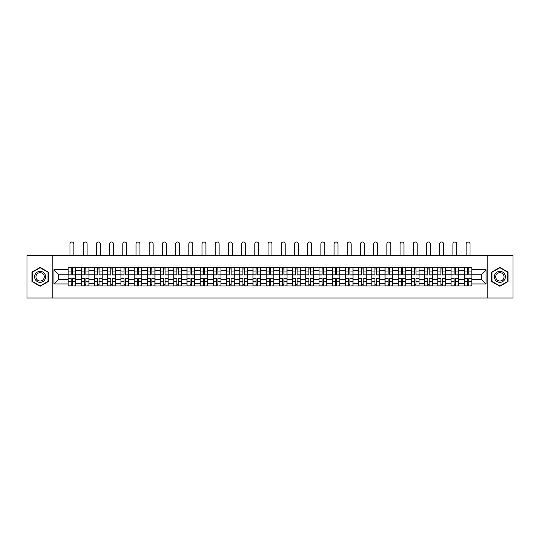 <?xml version="1.0" encoding="UTF-8"?>
<svg xmlns="http://www.w3.org/2000/svg" width="540" height="540" viewBox="0 0 540 540"><rect width="100%" height="100%" fill="white"/><g stroke="black" fill="none" stroke-linecap="round" stroke-linejoin="round"><path stroke-width="0.81" d="M487.775 297.992L513 297.992L513 255.677L27 255.677L27 297.992L487.775 297.992L487.775 255.677M81.338 285.937L81.338 270.317L75.755 270.317L75.755 285.937M75.755 270.317L75.755 267.739M81.338 270.317L81.338 267.739M88.958 267.739L88.958 285.937M94.541 285.937L94.541 267.739M102.161 267.739L102.161 285.937M107.744 285.937L107.744 267.739M115.364 267.739L115.364 285.937M120.947 285.937L120.947 267.739M128.567 267.739L128.567 285.937M134.156 285.937L134.156 267.739M141.77 267.739L141.77 285.937M147.359 285.937L147.359 267.739M154.973 267.739L154.973 285.937M160.562 285.937L160.562 267.739M168.176 267.739L168.176 285.937M173.765 285.937L173.765 267.739M181.379 267.739L181.379 285.937M186.968 285.937L186.968 267.739M194.589 267.739L194.589 285.937M200.171 285.937L200.171 267.739M207.792 267.739L207.792 285.937M213.374 285.937L213.374 267.739M220.995 267.739L220.995 285.937M226.577 285.937L226.577 267.739M234.198 267.739L234.198 285.937M239.787 285.937L239.787 267.739M247.401 267.739L247.401 285.937M252.99 285.937L252.99 267.739M260.604 267.739L260.604 285.937M266.193 285.937L266.193 267.739M273.807 267.739L273.807 285.937M279.396 285.937L279.396 267.739M287.01 267.739L287.01 285.937M292.599 285.937L292.599 267.739M300.213 267.739L300.213 285.937M305.802 285.937L305.802 267.739M313.423 267.739L313.423 285.937M319.005 285.937L319.005 267.739M326.626 267.739L326.626 285.937M332.208 285.937L332.208 267.739M339.829 267.739L339.829 285.937M345.411 285.937L345.411 267.739M353.032 267.739L353.032 285.937M358.621 285.937L358.621 267.739M366.235 267.739L366.235 285.937M371.824 285.937L371.824 267.739M379.438 267.739L379.438 285.937M385.027 285.937L385.027 267.739M392.641 267.739L392.641 285.937M398.23 285.937L398.23 267.739M405.844 267.739L405.844 285.937M411.433 285.937L411.433 267.739M419.054 267.739L419.054 285.937M424.636 285.937L424.636 267.739M432.257 267.739L432.257 285.937M437.839 285.937L437.839 267.739M445.46 267.739L445.46 285.937M451.042 285.937L451.042 267.739M458.663 267.739L458.663 285.937M464.245 285.937L464.245 267.739M464.245 279.457L458.663 279.457M451.042 279.457L445.46 279.457M437.839 279.457L432.257 279.457M424.636 279.457L419.054 279.457M411.433 279.457L405.844 279.457M398.23 279.457L392.641 279.457M385.027 279.457L379.438 279.457M371.824 279.457L366.235 279.457M358.621 279.457L353.032 279.457M345.411 279.457L339.829 279.457M332.208 279.457L326.626 279.457M319.005 279.457L313.423 279.457M305.802 279.457L300.213 279.457M292.599 279.457L287.01 279.457M279.396 279.457L273.807 279.457M266.193 279.457L260.604 279.457M252.99 279.457L247.401 279.457M239.787 279.457L234.198 279.457M226.577 279.457L220.995 279.457M213.374 279.457L207.792 279.457M200.171 279.457L194.589 279.457M186.968 279.457L181.379 279.457M173.765 279.457L168.176 279.457M160.562 279.457L154.973 279.457M147.359 279.457L141.77 279.457M134.156 279.457L128.567 279.457M120.947 279.457L115.364 279.457M107.744 279.457L102.161 279.457M94.541 279.457L88.958 279.457M81.338 279.457L75.755 279.457M464.245 274.212L458.663 274.212M451.042 274.212L445.46 274.212M437.839 274.212L432.257 274.212M424.636 274.212L419.054 274.212M411.433 274.212L405.844 274.212M398.23 274.212L392.641 274.212M385.027 274.212L379.438 274.212M371.824 274.212L366.235 274.212M358.621 274.212L353.032 274.212M345.411 274.212L339.829 274.212M332.208 274.212L326.626 274.212M319.005 274.212L313.423 274.212M305.802 274.212L300.213 274.212M292.599 274.212L287.01 274.212M279.396 274.212L273.807 274.212M266.193 274.212L260.604 274.212M252.99 274.212L247.401 274.212M239.787 274.212L234.198 274.212M226.577 274.212L220.995 274.212M213.374 274.212L207.792 274.212M200.171 274.212L194.589 274.212M186.968 274.212L181.379 274.212M173.765 274.212L168.176 274.212M160.562 274.212L154.973 274.212M147.359 274.212L141.77 274.212M134.156 274.212L128.567 274.212M120.947 274.212L115.364 274.212M107.744 274.212L102.161 274.212M94.541 274.212L88.958 274.212M81.338 274.212L75.755 274.212M58.401 279.457L68.135 279.457L68.135 274.212L58.401 274.212L58.401 279.457L53.912 283.946L53.912 269.723L68.135 269.723L68.135 274.212M471.865 274.212L471.865 279.457L481.599 279.457L481.599 274.212L471.865 274.212L471.865 267.739L68.135 267.739L68.135 269.723M471.865 269.723L486.088 269.723L486.088 283.946L471.865 283.946L471.865 279.457M68.135 279.457L68.135 285.937L471.865 285.937L471.865 283.946M68.135 283.946L53.912 283.946M52.225 297.992L52.225 255.677M48.29 272.12L40.122 267.401L31.955 272.12L31.955 281.549L40.122 286.268L48.29 281.549L48.29 272.12M508.046 272.12L499.878 267.401L491.711 272.12L491.711 281.549L499.878 286.268L508.046 281.549L508.046 272.12M72.664 284.661L71.226 284.661M71.226 269.008L72.664 269.008M85.867 284.661L84.429 284.661M84.429 269.008L85.867 269.008M99.07 284.661L97.632 284.661M97.632 269.008L99.07 269.008M112.273 284.661L110.835 284.661M110.835 269.008L112.273 269.008M125.476 284.661L124.038 284.661M124.038 269.008L125.476 269.008M138.679 284.661L137.241 284.661M137.241 269.008L138.679 269.008M151.889 284.661L150.444 284.661M150.444 269.008L151.889 269.008M165.092 284.661L163.654 284.661M163.654 269.008L165.092 269.008M178.294 284.661L176.857 284.661M176.857 269.008L178.294 269.008M191.498 284.661L190.06 284.661M190.06 269.008L191.498 269.008M204.701 284.661L203.263 284.661M203.263 269.008L204.701 269.008M217.904 284.661L216.466 284.661M216.466 269.008L217.904 269.008M231.107 284.661L229.669 284.661M229.669 269.008L231.107 269.008M244.31 284.661L242.872 284.661M242.872 269.008L244.31 269.008M257.512 284.661L256.075 284.661M256.075 269.008L257.512 269.008M270.722 284.661L269.278 284.661M269.278 269.008L270.722 269.008M283.925 284.661L282.488 284.661M282.488 269.008L283.925 269.008M297.128 284.661L295.691 284.661M295.691 269.008L297.128 269.008M310.331 284.661L308.894 284.661M308.894 269.008L310.331 269.008M323.534 284.661L322.097 284.661M322.097 269.008L323.534 269.008M336.737 284.661L335.3 284.661M335.3 269.008L336.737 269.008M349.94 284.661L348.502 284.661M348.502 269.008L349.94 269.008M363.143 284.661L361.706 284.661M361.706 269.008L363.143 269.008M376.346 284.661L374.909 284.661M374.909 269.008L376.346 269.008M389.556 284.661L388.112 284.661M388.112 269.008L389.556 269.008M402.759 284.661L401.321 284.661M401.321 269.008L402.759 269.008M415.962 284.661L414.524 284.661M414.524 269.008L415.962 269.008M429.165 284.661L427.727 284.661M427.727 269.008L429.165 269.008M442.368 284.661L440.93 284.661M440.93 269.008L442.368 269.008M455.571 284.661L454.133 284.661M454.133 269.008L455.571 269.008M468.774 284.661L467.336 284.661M467.336 269.008L468.774 269.008M53.912 269.723L58.401 274.212M481.599 279.457L486.088 283.946M481.599 274.212L486.088 269.723M73.892 255.677L73.892 243.952A1.944 1.944 80.2 0 0 71.942 242.008A1.944 1.944 80.2 0 0 69.998 243.952L69.998 255.677M72.664 275.015L72.664 267.82L75.708 267.82L75.708 275.015L72.664 275.015M71.226 268.92L72.664 268.92M71.226 267.82L68.175 267.82L68.175 275.015L71.226 275.015L71.226 267.82L72.664 267.82M71.226 278.836L68.175 278.654L71.226 278.654L71.226 285.849L68.175 285.849L69.869 285.849M68.175 278.836L68.175 285.849M72.664 284.749L71.226 284.749M74.02 285.849L75.708 285.849L75.708 278.654L72.664 278.654L72.664 285.849L69.998 285.849M75.708 285.849L73.892 285.849M87.095 255.677L87.095 243.952A1.944 1.944 80.2 0 0 85.145 242.008A1.944 1.944 80.2 0 0 83.201 243.952L83.201 255.677M85.867 275.015L85.867 267.82L88.911 267.82L88.911 275.015L85.867 275.015M84.429 268.92L85.867 268.92M84.429 267.82L81.378 267.82L81.378 275.015L84.429 275.015L84.429 267.82L85.867 267.82M100.298 255.677L100.298 243.952A1.944 1.944 80.2 0 0 98.354 242.008A1.944 1.944 80.2 0 0 96.404 243.952L96.404 255.677M99.07 275.015L99.07 267.82L102.121 267.82L102.121 275.015L99.07 275.015M97.632 268.92L99.07 268.92M97.632 267.82L94.588 267.82L94.588 275.015L97.632 275.015L97.632 267.82L99.07 267.82M35.357 279.585A5.501 5.501 0 0 0 42.869 281.597A5.501 5.501 0 0 0 44.881 274.084A5.501 5.501 0 0 0 37.368 272.072A5.501 5.501 0 0 0 35.357 279.585M36.511 278.917A4.165 4.165 0 0 0 42.201 280.442A4.165 4.165 0 0 0 43.727 274.752A4.165 4.165 0 0 0 38.036 273.226A4.165 4.165 0 0 0 36.511 278.917M40.122 267.698L48.033 272.268L48.033 281.401L40.122 285.971L32.204 281.401L32.204 272.268L40.122 267.698M495.119 279.585A5.501 5.501 0 0 0 502.632 281.597A5.501 5.501 0 0 0 504.644 274.084A5.501 5.501 0 0 0 497.131 272.072A5.501 5.501 0 0 0 495.119 279.585M496.274 278.917A4.165 4.165 0 0 0 501.964 280.442A4.165 4.165 0 0 0 503.489 274.752A4.165 4.165 0 0 0 497.799 273.226A4.165 4.165 0 0 0 496.274 278.917M499.878 267.698L507.796 272.268L507.796 281.401L499.878 285.971L491.967 281.401L491.967 272.268L499.878 267.698M84.429 278.836L81.378 278.654L84.429 278.654L84.429 285.849L81.378 285.849L83.072 285.849M81.378 278.836L81.378 285.849M85.867 284.749L84.429 284.749M87.224 285.849L88.911 285.849L88.911 278.654L85.867 278.654L85.867 285.849L83.201 285.849M88.911 285.849L87.095 285.849M97.632 278.836L94.588 278.654L97.632 278.654L97.632 285.849L94.588 285.849L96.275 285.849M94.588 278.836L94.588 285.849M99.07 284.749L97.632 284.749M100.427 285.849L102.121 285.849L102.121 278.654L99.07 278.654L99.07 285.849L96.404 285.849M102.121 285.849L100.298 285.849M113.501 255.677L113.501 243.952A1.944 1.944 80.2 0 0 111.557 242.008A1.944 1.944 80.2 0 0 109.607 243.952L109.607 255.677M112.273 275.015L112.273 267.82L115.324 267.82L115.324 275.015L112.273 275.015M110.835 268.92L112.273 268.92M110.835 267.82L107.791 267.82L107.791 275.015L110.835 275.015L110.835 267.82L112.273 267.82M126.704 255.677L126.704 243.952A1.944 1.944 80.2 0 0 124.76 242.008A1.944 1.944 80.2 0 0 122.809 243.952L122.809 255.677M125.476 275.015L125.476 267.82L128.527 267.82L128.527 275.015L125.476 275.015M124.038 268.92L125.476 268.92M124.038 267.82L120.994 267.82L120.994 275.015L124.038 275.015L124.038 267.82L125.476 267.82M139.907 255.677L139.907 243.952A1.944 1.944 80.2 0 0 137.963 242.008A1.944 1.944 80.2 0 0 136.013 243.952L136.013 255.677M138.679 275.015L138.679 267.82L141.73 267.82L141.73 275.015L138.679 275.015M137.241 268.92L138.679 268.92M137.241 267.82L134.197 267.82L134.197 275.015L137.241 275.015L137.241 267.82L138.679 267.82M110.835 278.836L107.791 278.654L110.835 278.654L110.835 285.849L107.791 285.849L109.478 285.849M107.791 278.836L107.791 285.849M112.273 284.749L110.835 284.749M113.63 285.849L115.324 285.849L115.324 278.654L112.273 278.654L112.273 285.849L109.607 285.849M115.324 285.849L113.501 285.849M124.038 278.836L120.994 278.654L124.038 278.654L124.038 285.849L120.994 285.849L122.688 285.849M120.994 278.836L120.994 285.849M125.476 284.749L124.038 284.749M126.833 285.849L128.527 285.849L128.527 278.654L125.476 278.654L125.476 285.849L122.809 285.849M128.527 285.849L126.704 285.849M137.241 278.836L134.197 278.654L137.241 278.654L137.241 285.849L134.197 285.849L135.891 285.849M134.197 278.836L134.197 285.849M138.679 284.749L137.241 284.749M140.036 285.849L141.73 285.849L141.73 278.654L138.679 278.654L138.679 285.849L136.013 285.849M141.73 285.849L139.907 285.849M153.11 255.677L153.11 243.952A1.944 1.944 80.2 0 0 151.166 242.008A1.944 1.944 80.2 0 0 149.222 243.952L149.222 255.677M151.889 275.015L151.889 267.82L154.933 267.82L154.933 275.015L151.889 275.015M150.444 268.92L151.889 268.92M150.444 267.82L147.4 267.82L147.4 275.015L150.444 275.015L150.444 267.82L151.889 267.82M150.444 278.836L147.4 278.654L150.444 278.654L150.444 285.849L147.4 285.849L149.094 285.849M147.4 278.836L147.4 285.849M151.889 284.749L150.444 284.749M153.239 285.849L154.933 285.849L154.933 278.654L151.889 278.654L151.889 285.849L149.222 285.849M154.933 285.849L153.11 285.849M166.313 255.677L166.313 243.952A1.944 1.944 80.2 0 0 164.369 242.008A1.944 1.944 80.2 0 0 162.425 243.952L162.425 255.677M165.092 275.015L165.092 267.82L168.136 267.82L168.136 275.015L165.092 275.015M163.654 268.92L165.092 268.92M163.654 267.82L160.603 267.82L160.603 275.015L163.654 275.015L163.654 267.82L165.092 267.82M163.654 278.836L160.603 278.654L163.654 278.654L163.654 285.849L160.603 285.849L162.297 285.849M160.603 278.836L160.603 285.849M165.092 284.749L163.654 284.749M166.442 285.849L168.136 285.849L168.136 278.654L165.092 278.654L165.092 285.849L162.425 285.849M168.136 285.849L166.313 285.849M179.523 255.677L179.523 243.952A1.944 1.944 80.2 0 0 177.572 242.008A1.944 1.944 80.2 0 0 175.628 243.952L175.628 255.677M178.294 275.015L178.294 267.82L181.339 267.82L181.339 275.015L178.294 275.015M176.857 268.92L178.294 268.92M176.857 267.82L173.806 267.82L173.806 275.015L176.857 275.015L176.857 267.82L178.294 267.82M176.857 278.836L173.806 278.654L176.857 278.654L176.857 285.849L173.806 285.849L175.5 285.849M173.806 278.836L173.806 285.849M178.294 284.749L176.857 284.749M179.644 285.849L181.339 285.849L181.339 278.654L178.294 278.654L178.294 285.849L175.628 285.849M181.339 285.849L179.523 285.849M192.726 255.677L192.726 243.952A1.944 1.944 80.2 0 0 190.775 242.008A1.944 1.944 80.2 0 0 188.831 243.952L188.831 255.677M191.498 275.015L191.498 267.82L194.542 267.82L194.542 275.015L191.498 275.015M190.06 268.92L191.498 268.92M190.06 267.82L187.009 267.82L187.009 275.015L190.06 275.015L190.06 267.82L191.498 267.82M190.06 278.836L187.009 278.654L190.06 278.654L190.06 285.849L187.009 285.849L188.703 285.849M187.009 278.836L187.009 285.849M191.498 284.749L190.06 284.749M192.854 285.849L194.542 285.849L194.542 278.654L191.498 278.654L191.498 285.849L188.831 285.849M194.542 285.849L192.726 285.849M205.929 255.677L205.929 243.952A1.944 1.944 80.2 0 0 203.978 242.008A1.944 1.944 80.2 0 0 202.034 243.952L202.034 255.677M204.701 275.015L204.701 267.82L207.745 267.82L207.745 275.015L204.701 275.015M203.263 268.92L204.701 268.92M203.263 267.82L200.212 267.82L200.212 275.015L203.263 275.015L203.263 267.82L204.701 267.82M203.263 278.836L200.212 278.654L203.263 278.654L203.263 285.849L200.212 285.849L201.906 285.849M200.212 278.836L200.212 285.849M204.701 284.749L203.263 284.749M206.057 285.849L207.745 285.849L207.745 278.654L204.701 278.654L204.701 285.849L202.034 285.849M207.745 285.849L205.929 285.849M219.132 255.677L219.132 243.952A1.944 1.944 80.2 0 0 217.188 242.008A1.944 1.944 80.2 0 0 215.237 243.952L215.237 255.677M217.904 275.015L217.904 267.82L220.954 267.82L220.954 275.015L217.904 275.015M216.466 268.92L217.904 268.92M216.466 267.82L213.422 267.82L213.422 275.015L216.466 275.015L216.466 267.82L217.904 267.82M216.466 278.836L213.422 278.654L216.466 278.654L216.466 285.849L213.422 285.849L215.109 285.849M213.422 278.836L213.422 285.849M217.904 284.749L216.466 284.749M219.26 285.849L220.954 285.849L220.954 278.654L217.904 278.654L217.904 285.849L215.237 285.849M220.954 285.849L219.132 285.849M232.335 255.677L232.335 243.952A1.944 1.944 80.2 0 0 230.391 242.008A1.944 1.944 80.2 0 0 228.44 243.952L228.44 255.677M231.107 275.015L231.107 267.82L234.157 267.82L234.157 275.015L231.107 275.015M229.669 268.92L231.107 268.92M229.669 267.82L226.625 267.82L226.625 275.015L229.669 275.015L229.669 267.82L231.107 267.82M229.669 278.836L226.625 278.654L229.669 278.654L229.669 285.849L226.625 285.849L228.312 285.849M226.625 278.836L226.625 285.849M231.107 284.749L229.669 284.749M232.463 285.849L234.157 285.849L234.157 278.654L231.107 278.654L231.107 285.849L228.44 285.849M234.157 285.849L232.335 285.849M245.538 255.677L245.538 243.952A1.944 1.944 80.2 0 0 243.594 242.008A1.944 1.944 80.2 0 0 241.643 243.952L241.643 255.677M244.31 275.015L244.31 267.82L247.361 267.82L247.361 275.015L244.31 275.015M242.872 268.92L244.31 268.92M242.872 267.82L239.828 267.82L239.828 275.015L242.872 275.015L242.872 267.82L244.31 267.82M242.872 278.836L239.828 278.654L242.872 278.654L242.872 285.849L239.828 285.849L241.522 285.849M239.828 278.836L239.828 285.849M244.31 284.749L242.872 284.749M245.666 285.849L247.361 285.849L247.361 278.654L244.31 278.654L244.31 285.849L241.643 285.849M247.361 285.849L245.538 285.849M258.741 255.677L258.741 243.952A1.944 1.944 80.2 0 0 256.797 242.008A1.944 1.944 80.2 0 0 254.846 243.952L254.846 255.677M257.512 275.015L257.512 267.82L260.564 267.82L260.564 275.015L257.512 275.015M256.075 268.92L257.512 268.92M256.075 267.82L253.031 267.82L253.031 275.015L256.075 275.015L256.075 267.82L257.512 267.82M256.075 278.836L253.031 278.654L256.075 278.654L256.075 285.849L253.031 285.849L254.725 285.849M253.031 278.836L253.031 285.849M257.512 284.749L256.075 284.749M258.869 285.849L260.564 285.849L260.564 278.654L257.512 278.654L257.512 285.849L254.846 285.849M260.564 285.849L258.741 285.849M271.944 255.677L271.944 243.952A1.944 1.944 80.2 0 0 270 242.008A1.944 1.944 80.2 0 0 268.056 243.952L268.056 255.677M270.722 275.015L270.722 267.82L273.767 267.82L273.767 275.015L270.722 275.015M269.278 268.92L270.722 268.92M269.278 267.82L266.234 267.82L266.234 275.015L269.278 275.015L269.278 267.82L270.722 267.82M269.278 278.836L266.234 278.654L269.278 278.654L269.278 285.849L266.234 285.849L267.928 285.849M266.234 278.836L266.234 285.849M270.722 284.749L269.278 284.749M272.072 285.849L273.767 285.849L273.767 278.654L270.722 278.654L270.722 285.849L268.056 285.849M273.767 285.849L271.944 285.849M285.154 255.677L285.154 243.952A1.944 1.944 80.2 0 0 283.203 242.008A1.944 1.944 80.2 0 0 281.259 243.952L281.259 255.677M283.925 275.015L283.925 267.82L286.969 267.82L286.969 275.015L283.925 275.015M282.488 268.92L283.925 268.92M282.488 267.82L279.437 267.82L279.437 275.015L282.488 275.015L282.488 267.82L283.925 267.82M282.488 278.836L279.437 278.654L282.488 278.654L282.488 285.849L279.437 285.849L281.131 285.849M279.437 278.836L279.437 285.849M283.925 284.749L282.488 284.749M285.275 285.849L286.969 285.849L286.969 278.654L283.925 278.654L283.925 285.849L281.259 285.849M286.969 285.849L285.154 285.849M298.357 255.677L298.357 243.952A1.944 1.944 80.2 0 0 296.406 242.008A1.944 1.944 80.2 0 0 294.462 243.952L294.462 255.677M297.128 275.015L297.128 267.82L300.173 267.82L300.173 275.015L297.128 275.015M295.691 268.92L297.128 268.92M295.691 267.82L292.64 267.82L292.64 275.015L295.691 275.015L295.691 267.82L297.128 267.82M295.691 278.836L292.64 278.654L295.691 278.654L295.691 285.849L292.64 285.849L294.334 285.849M292.64 278.836L292.64 285.849M297.128 284.749L295.691 284.749M298.478 285.849L300.173 285.849L300.173 278.654L297.128 278.654L297.128 285.849L294.462 285.849M300.173 285.849L298.357 285.849M311.56 255.677L311.56 243.952A1.944 1.944 80.2 0 0 309.609 242.008A1.944 1.944 80.2 0 0 307.665 243.952L307.665 255.677M310.331 275.015L310.331 267.82L313.375 267.82L313.375 275.015L310.331 275.015M308.894 268.92L310.331 268.92M308.894 267.82L305.843 267.82L305.843 275.015L308.894 275.015L308.894 267.82L310.331 267.82M308.894 278.836L305.843 278.654L308.894 278.654L308.894 285.849L305.843 285.849L307.537 285.849M305.843 278.836L305.843 285.849M310.331 284.749L308.894 284.749M311.688 285.849L313.375 285.849L313.375 278.654L310.331 278.654L310.331 285.849L307.665 285.849M313.375 285.849L311.56 285.849M324.763 255.677L324.763 243.952A1.944 1.944 80.2 0 0 322.812 242.008A1.944 1.944 80.2 0 0 320.868 243.952L320.868 255.677M323.534 275.015L323.534 267.82L326.579 267.82L326.579 275.015L323.534 275.015M322.097 268.92L323.534 268.92M322.097 267.82L319.046 267.82L319.046 275.015L322.097 275.015L322.097 267.82L323.534 267.82M322.097 278.836L319.046 278.654L322.097 278.654L322.097 285.849L319.046 285.849L320.74 285.849M319.046 278.836L319.046 285.849M323.534 284.749L322.097 284.749M324.891 285.849L326.579 285.849L326.579 278.654L323.534 278.654L323.534 285.849L320.868 285.849M326.579 285.849L324.763 285.849M337.966 255.677L337.966 243.952A1.944 1.944 80.2 0 0 336.022 242.008A1.944 1.944 80.2 0 0 334.071 243.952L334.071 255.677M336.737 275.015L336.737 267.82L339.788 267.82L339.788 275.015L336.737 275.015M335.3 268.92L336.737 268.92M335.3 267.82L332.255 267.82L332.255 275.015L335.3 275.015L335.3 267.82L336.737 267.82M335.3 278.836L332.255 278.654L335.3 278.654L335.3 285.849L332.255 285.849L333.943 285.849M332.255 278.836L332.255 285.849M336.737 284.749L335.3 284.749M338.094 285.849L339.788 285.849L339.788 278.654L336.737 278.654L336.737 285.849L334.071 285.849M339.788 285.849L337.966 285.849M351.169 255.677L351.169 243.952A1.944 1.944 80.2 0 0 349.225 242.008A1.944 1.944 80.2 0 0 347.274 243.952L347.274 255.677M349.94 275.015L349.94 267.82L352.991 267.82L352.991 275.015L349.94 275.015M348.502 268.92L349.94 268.92M348.502 267.82L345.458 267.82L345.458 275.015L348.502 275.015L348.502 267.82L349.94 267.82M348.502 278.836L345.458 278.654L348.502 278.654L348.502 285.849L345.458 285.849L347.146 285.849M345.458 278.836L345.458 285.849M349.94 284.749L348.502 284.749M351.297 285.849L352.991 285.849L352.991 278.654L349.94 278.654L349.94 285.849L347.274 285.849M352.991 285.849L351.169 285.849M364.372 255.677L364.372 243.952A1.944 1.944 80.2 0 0 362.428 242.008A1.944 1.944 80.2 0 0 360.477 243.952L360.477 255.677M363.143 275.015L363.143 267.82L366.194 267.82L366.194 275.015L363.143 275.015M361.706 268.92L363.143 268.92M361.706 267.82L358.661 267.82L358.661 275.015L361.706 275.015L361.706 267.82L363.143 267.82M361.706 278.836L358.661 278.654L361.706 278.654L361.706 285.849L358.661 285.849L360.356 285.849M358.661 278.836L358.661 285.849M363.143 284.749L361.706 284.749M364.5 285.849L366.194 285.849L366.194 278.654L363.143 278.654L363.143 285.849L360.477 285.849M366.194 285.849L364.372 285.849M377.575 255.677L377.575 243.952A1.944 1.944 80.2 0 0 375.631 242.008A1.944 1.944 80.2 0 0 373.687 243.952L373.687 255.677M376.346 275.015L376.346 267.82L379.397 267.82L379.397 275.015L376.346 275.015M374.909 268.92L376.346 268.92M374.909 267.82L371.864 267.82L371.864 275.015L374.909 275.015L374.909 267.82L376.346 267.82M374.909 278.836L371.864 278.654L374.909 278.654L374.909 285.849L371.864 285.849L373.558 285.849M371.864 278.836L371.864 285.849M376.346 284.749L374.909 284.749M377.703 285.849L379.397 285.849L379.397 278.654L376.346 278.654L376.346 285.849L373.687 285.849M379.397 285.849L377.575 285.849M390.778 255.677L390.778 243.952A1.944 1.944 80.2 0 0 388.834 242.008A1.944 1.944 80.2 0 0 386.89 243.952L386.89 255.677M389.556 275.015L389.556 267.82L392.6 267.82L392.6 275.015L389.556 275.015M388.112 268.92L389.556 268.92M388.112 267.82L385.067 267.82L385.067 275.015L388.112 275.015L388.112 267.82L389.556 267.82M388.112 278.836L385.067 278.654L388.112 278.654L388.112 285.849L385.067 285.849L386.762 285.849M385.067 278.836L385.067 285.849M389.556 284.749L388.112 284.749M390.906 285.849L392.6 285.849L392.6 278.654L389.556 278.654L389.556 285.849L386.89 285.849M392.6 285.849L390.778 285.849M403.988 255.677L403.988 243.952A1.944 1.944 80.2 0 0 402.037 242.008A1.944 1.944 80.2 0 0 400.093 243.952L400.093 255.677M402.759 275.015L402.759 267.82L405.803 267.82L405.803 275.015L402.759 275.015M401.321 268.92L402.759 268.92M401.321 267.82L398.27 267.82L398.27 275.015L401.321 275.015L401.321 267.82L402.759 267.82M401.321 278.836L398.27 278.654L401.321 278.654L401.321 285.849L398.27 285.849L399.964 285.849M398.27 278.836L398.27 285.849M402.759 284.749L401.321 284.749M404.109 285.849L405.803 285.849L405.803 278.654L402.759 278.654L402.759 285.849L400.093 285.849M405.803 285.849L403.988 285.849M417.19 255.677L417.19 243.952A1.944 1.944 80.2 0 0 415.24 242.008A1.944 1.944 80.2 0 0 413.296 243.952L413.296 255.677M415.962 275.015L415.962 267.82L419.006 267.82L419.006 275.015L415.962 275.015M414.524 268.92L415.962 268.92M414.524 267.82L411.473 267.82L411.473 275.015L414.524 275.015L414.524 267.82L415.962 267.82M414.524 278.836L411.473 278.654L414.524 278.654L414.524 285.849L411.473 285.849L413.168 285.849M411.473 278.836L411.473 285.849M415.962 284.749L414.524 284.749M417.312 285.849L419.006 285.849L419.006 278.654L415.962 278.654L415.962 285.849L413.296 285.849M419.006 285.849L417.19 285.849M430.394 255.677L430.394 243.952A1.944 1.944 80.2 0 0 428.443 242.008A1.944 1.944 80.2 0 0 426.499 243.952L426.499 255.677M429.165 275.015L429.165 267.82L432.209 267.82L432.209 275.015L429.165 275.015M427.727 268.92L429.165 268.92M427.727 267.82L424.676 267.82L424.676 275.015L427.727 275.015L427.727 267.82L429.165 267.82M427.727 278.836L424.676 278.654L427.727 278.654L427.727 285.849L424.676 285.849L426.37 285.849M424.676 278.836L424.676 285.849M429.165 284.749L427.727 284.749M430.522 285.849L432.209 285.849L432.209 278.654L429.165 278.654L429.165 285.849L426.499 285.849M432.209 285.849L430.394 285.849M443.596 255.677L443.596 243.952A1.944 1.944 80.2 0 0 441.646 242.008A1.944 1.944 80.2 0 0 439.702 243.952L439.702 255.677M442.368 275.015L442.368 267.82L445.412 267.82L445.412 275.015L442.368 275.015M440.93 268.92L442.368 268.92M440.93 267.82L437.879 267.82L437.879 275.015L440.93 275.015L440.93 267.82L442.368 267.82M440.93 278.836L437.879 278.654L440.93 278.654L440.93 285.849L437.879 285.849L439.574 285.849M437.879 278.836L437.879 285.849M442.368 284.749L440.93 284.749M443.725 285.849L445.412 285.849L445.412 278.654L442.368 278.654L442.368 285.849L439.702 285.849M445.412 285.849L443.596 285.849M456.8 255.677L456.8 243.952A1.944 1.944 80.2 0 0 454.856 242.008A1.944 1.944 80.2 0 0 452.905 243.952L452.905 255.677M455.571 275.015L455.571 267.82L458.622 267.82L458.622 275.015L455.571 275.015M454.133 268.92L455.571 268.92M454.133 267.82L451.089 267.82L451.089 275.015L454.133 275.015L454.133 267.82L455.571 267.82M454.133 278.836L451.089 278.654L454.133 278.654L454.133 285.849L451.089 285.849L452.776 285.849M451.089 278.836L451.089 285.849M455.571 284.749L454.133 284.749M456.928 285.849L458.622 285.849L458.622 278.654L455.571 278.654L455.571 285.849L452.905 285.849M458.622 285.849L456.8 285.849M470.002 255.677L470.002 243.952A1.944 1.944 80.2 0 0 468.058 242.008A1.944 1.944 80.2 0 0 466.108 243.952L466.108 255.677M468.774 275.015L468.774 267.82L471.825 267.82L471.825 275.015L468.774 275.015M467.336 268.92L468.774 268.92M467.336 267.82L464.292 267.82L464.292 275.015L467.336 275.015L467.336 267.82L468.774 267.82M467.336 278.836L464.292 278.654L467.336 278.654L467.336 285.849L464.292 285.849L465.98 285.849M464.292 278.836L464.292 285.849M468.774 284.749L467.336 284.749M470.131 285.849L471.825 285.849L471.825 278.654L468.774 278.654L468.774 285.849L466.108 285.849M471.825 285.849L470.002 285.849M451.042 270.317L445.46 270.317M437.839 270.317L432.257 270.317M424.636 270.317L419.054 270.317M411.433 270.317L405.844 270.317M398.23 270.317L392.641 270.317M385.027 270.317L379.438 270.317M371.824 270.317L366.235 270.317M358.621 270.317L353.032 270.317M345.411 270.317L339.829 270.317M332.208 270.317L326.626 270.317M319.005 270.317L313.423 270.317M305.802 270.317L300.213 270.317M292.599 270.317L287.01 270.317M279.396 270.317L273.807 270.317M266.193 270.317L260.604 270.317M252.99 270.317L247.401 270.317M239.787 270.317L234.198 270.317M226.577 270.317L220.995 270.317M213.374 270.317L207.792 270.317M200.171 270.317L194.589 270.317M186.968 270.317L181.379 270.317M173.765 270.317L168.176 270.317M160.562 270.317L154.973 270.317M147.359 270.317L141.77 270.317M134.156 270.317L128.567 270.317M120.947 270.317L115.364 270.317M107.744 270.317L102.161 270.317M94.541 270.317L88.958 270.317M464.245 270.317L458.663 270.317M451.042 283.351L445.46 283.351M437.839 283.351L432.257 283.351M424.636 283.351L419.054 283.351M411.433 283.351L405.844 283.351M398.23 283.351L392.641 283.351M385.027 283.351L379.438 283.351M371.824 283.351L366.235 283.351M358.621 283.351L353.032 283.351M345.411 283.351L339.829 283.351M332.208 283.351L326.626 283.351M319.005 283.351L313.423 283.351M305.802 283.351L300.213 283.351M292.599 283.351L287.01 283.351M279.396 283.351L273.807 283.351M266.193 283.351L260.604 283.351M252.99 283.351L247.401 283.351M239.787 283.351L234.198 283.351M226.577 283.351L220.995 283.351M213.374 283.351L207.792 283.351M200.171 283.351L194.589 283.351M186.968 283.351L181.379 283.351M173.765 283.351L168.176 283.351M160.562 283.351L154.973 283.351M147.359 283.351L141.77 283.351M134.156 283.351L128.567 283.351M120.947 283.351L115.364 283.351M107.744 283.351L102.161 283.351M94.541 283.351L88.958 283.351M81.338 283.351L75.755 283.351M464.245 283.351L458.663 283.351M72.664 274.833L75.708 274.833M72.664 271.978L75.708 271.978M68.175 274.833L71.226 274.833M68.175 271.978L71.226 271.978M71.226 281.691L68.175 281.691M75.708 278.836L72.664 278.836M75.708 281.691L72.664 281.691M85.867 274.833L88.911 274.833M85.867 271.978L88.911 271.978M81.378 274.833L84.429 274.833M81.378 271.978L84.429 271.978M99.07 274.833L102.121 274.833M99.07 271.978L102.121 271.978M94.588 274.833L97.632 274.833M94.588 271.978L97.632 271.978M84.429 281.691L81.378 281.691M88.911 278.836L85.867 278.836M88.911 281.691L85.867 281.691M97.632 281.691L94.588 281.691M102.121 278.836L99.07 278.836M102.121 281.691L99.07 281.691M112.273 274.833L115.324 274.833M112.273 271.978L115.324 271.978M107.791 274.833L110.835 274.833M107.791 271.978L110.835 271.978M125.476 274.833L128.527 274.833M125.476 271.978L128.527 271.978M120.994 274.833L124.038 274.833M120.994 271.978L124.038 271.978M138.679 274.833L141.73 274.833M138.679 271.978L141.73 271.978M134.197 274.833L137.241 274.833M134.197 271.978L137.241 271.978M110.835 281.691L107.791 281.691M115.324 278.836L112.273 278.836M115.324 281.691L112.273 281.691M124.038 281.691L120.994 281.691M128.527 278.836L125.476 278.836M128.527 281.691L125.476 281.691M137.241 281.691L134.197 281.691M141.73 278.836L138.679 278.836M141.73 281.691L138.679 281.691M151.889 274.833L154.933 274.833M151.889 271.978L154.933 271.978M147.4 274.833L150.444 274.833M147.4 271.978L150.444 271.978M150.444 281.691L147.4 281.691M154.933 278.836L151.889 278.836M154.933 281.691L151.889 281.691M165.092 274.833L168.136 274.833M165.092 271.978L168.136 271.978M160.603 274.833L163.654 274.833M160.603 271.978L163.654 271.978M163.654 281.691L160.603 281.691M168.136 278.836L165.092 278.836M168.136 281.691L165.092 281.691M178.294 274.833L181.339 274.833M178.294 271.978L181.339 271.978M173.806 274.833L176.857 274.833M173.806 271.978L176.857 271.978M176.857 281.691L173.806 281.691M181.339 278.836L178.294 278.836M181.339 281.691L178.294 281.691M191.498 274.833L194.542 274.833M191.498 271.978L194.542 271.978M187.009 274.833L190.06 274.833M187.009 271.978L190.06 271.978M190.06 281.691L187.009 281.691M194.542 278.836L191.498 278.836M194.542 281.691L191.498 281.691M204.701 274.833L207.745 274.833M204.701 271.978L207.745 271.978M200.212 274.833L203.263 274.833M200.212 271.978L203.263 271.978M203.263 281.691L200.212 281.691M207.745 278.836L204.701 278.836M207.745 281.691L204.701 281.691M217.904 274.833L220.954 274.833M217.904 271.978L220.954 271.978M213.422 274.833L216.466 274.833M213.422 271.978L216.466 271.978M216.466 281.691L213.422 281.691M220.954 278.836L217.904 278.836M220.954 281.691L217.904 281.691M231.107 274.833L234.157 274.833M231.107 271.978L234.157 271.978M226.625 274.833L229.669 274.833M226.625 271.978L229.669 271.978M229.669 281.691L226.625 281.691M234.157 278.836L231.107 278.836M234.157 281.691L231.107 281.691M244.31 274.833L247.361 274.833M244.31 271.978L247.361 271.978M239.828 274.833L242.872 274.833M239.828 271.978L242.872 271.978M242.872 281.691L239.828 281.691M247.361 278.836L244.31 278.836M247.361 281.691L244.31 281.691M257.512 274.833L260.564 274.833M257.512 271.978L260.564 271.978M253.031 274.833L256.075 274.833M253.031 271.978L256.075 271.978M256.075 281.691L253.031 281.691M260.564 278.836L257.512 278.836M260.564 281.691L257.512 281.691M270.722 274.833L273.767 274.833M270.722 271.978L273.767 271.978M266.234 274.833L269.278 274.833M266.234 271.978L269.278 271.978M269.278 281.691L266.234 281.691M273.767 278.836L270.722 278.836M273.767 281.691L270.722 281.691M283.925 274.833L286.969 274.833M283.925 271.978L286.969 271.978M279.437 274.833L282.488 274.833M279.437 271.978L282.488 271.978M282.488 281.691L279.437 281.691M286.969 278.836L283.925 278.836M286.969 281.691L283.925 281.691M297.128 274.833L300.173 274.833M297.128 271.978L300.173 271.978M292.64 274.833L295.691 274.833M292.64 271.978L295.691 271.978M295.691 281.691L292.64 281.691M300.173 278.836L297.128 278.836M300.173 281.691L297.128 281.691M310.331 274.833L313.375 274.833M310.331 271.978L313.375 271.978M305.843 274.833L308.894 274.833M305.843 271.978L308.894 271.978M308.894 281.691L305.843 281.691M313.375 278.836L310.331 278.836M313.375 281.691L310.331 281.691M323.534 274.833L326.579 274.833M323.534 271.978L326.579 271.978M319.046 274.833L322.097 274.833M319.046 271.978L322.097 271.978M322.097 281.691L319.046 281.691M326.579 278.836L323.534 278.836M326.579 281.691L323.534 281.691M336.737 274.833L339.788 274.833M336.737 271.978L339.788 271.978M332.255 274.833L335.3 274.833M332.255 271.978L335.3 271.978M335.3 281.691L332.255 281.691M339.788 278.836L336.737 278.836M339.788 281.691L336.737 281.691M349.94 274.833L352.991 274.833M349.94 271.978L352.991 271.978M345.458 274.833L348.502 274.833M345.458 271.978L348.502 271.978M348.502 281.691L345.458 281.691M352.991 278.836L349.94 278.836M352.991 281.691L349.94 281.691M363.143 274.833L366.194 274.833M363.143 271.978L366.194 271.978M358.661 274.833L361.706 274.833M358.661 271.978L361.706 271.978M361.706 281.691L358.661 281.691M366.194 278.836L363.143 278.836M366.194 281.691L363.143 281.691M376.346 274.833L379.397 274.833M376.346 271.978L379.397 271.978M371.864 274.833L374.909 274.833M371.864 271.978L374.909 271.978M374.909 281.691L371.864 281.691M379.397 278.836L376.346 278.836M379.397 281.691L376.346 281.691M389.556 274.833L392.6 274.833M389.556 271.978L392.6 271.978M385.067 274.833L388.112 274.833M385.067 271.978L388.112 271.978M388.112 281.691L385.067 281.691M392.6 278.836L389.556 278.836M392.6 281.691L389.556 281.691M402.759 274.833L405.803 274.833M402.759 271.978L405.803 271.978M398.27 274.833L401.321 274.833M398.27 271.978L401.321 271.978M401.321 281.691L398.27 281.691M405.803 278.836L402.759 278.836M405.803 281.691L402.759 281.691M415.962 274.833L419.006 274.833M415.962 271.978L419.006 271.978M411.473 274.833L414.524 274.833M411.473 271.978L414.524 271.978M414.524 281.691L411.473 281.691M419.006 278.836L415.962 278.836M419.006 281.691L415.962 281.691M429.165 274.833L432.209 274.833M429.165 271.978L432.209 271.978M424.676 274.833L427.727 274.833M424.676 271.978L427.727 271.978M427.727 281.691L424.676 281.691M432.209 278.836L429.165 278.836M432.209 281.691L429.165 281.691M442.368 274.833L445.412 274.833M442.368 271.978L445.412 271.978M437.879 274.833L440.93 274.833M437.879 271.978L440.93 271.978M440.93 281.691L437.879 281.691M445.412 278.836L442.368 278.836M445.412 281.691L442.368 281.691M455.571 274.833L458.622 274.833M455.571 271.978L458.622 271.978M451.089 274.833L454.133 274.833M451.089 271.978L454.133 271.978M454.133 281.691L451.089 281.691M458.622 278.836L455.571 278.836M458.622 281.691L455.571 281.691M468.774 274.833L471.825 274.833M468.774 271.978L471.825 271.978M464.292 274.833L467.336 274.833M464.292 271.978L467.336 271.978M467.336 281.691L464.292 281.691M471.825 278.836L468.774 278.836M471.825 281.691L468.774 281.691"/></g></svg>

